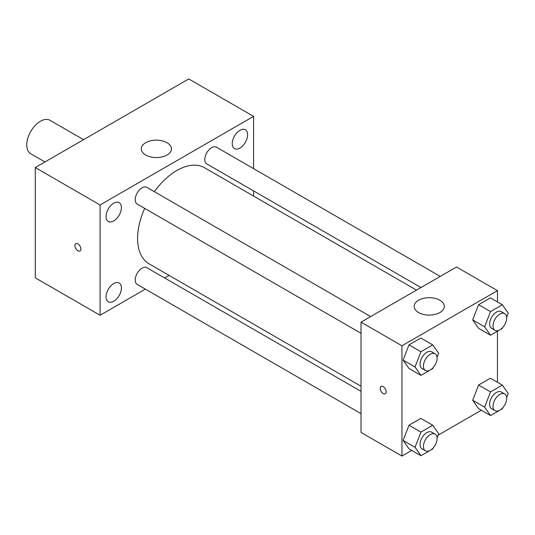 <?xml version="1.0" encoding="UTF-8"?>
<svg xmlns="http://www.w3.org/2000/svg" width="535" height="535" viewBox="0 0 535 535"><rect width="100%" height="100%" fill="white"/><g stroke="black" fill="none" stroke-linecap="round" stroke-linejoin="round"><path stroke-width="0.8" d="M83.567 139.682L50.043 120.328A19.293 11.141 120 0 0 35.17 125.498A19.293 11.141 120 0 0 26.75 144.911A19.293 11.141 120 0 0 30.749 153.746L44.973 161.958M145.353 289.121L100.085 315.255L35.277 277.839L35.277 167.555L188.768 78.939L253.577 116.356L253.577 168.625M239.934 130.333A10.86 6.273 120 0 0 232.839 139.902A10.86 6.273 120 0 0 234.504 148.61A10.86 6.273 120 0 0 245.364 142.337A10.86 6.273 120 0 0 245.364 129.791A10.86 6.273 120 0 0 239.934 130.333M113.728 203.193A10.86 6.273 120 0 0 106.632 212.769A10.86 6.273 120 0 0 108.297 221.47A10.86 6.273 120 0 0 119.158 215.197A10.86 6.273 120 0 0 119.158 202.658A10.86 6.273 120 0 0 113.728 203.193M113.728 283.543A10.86 6.273 120 0 0 106.632 293.113A10.86 6.273 120 0 0 108.297 301.82A10.86 6.273 120 0 0 119.158 295.547A10.86 6.273 120 0 0 119.158 283.002A10.86 6.273 120 0 0 113.728 283.543M100.085 315.255L100.085 204.972L35.277 167.555M100.085 204.972L253.577 116.356M167.027 155.003A15.074 8.7 180 0 1 150.596 156.889A15.074 8.7 180 0 1 141.293 148.85A15.074 8.7 180 0 1 156.367 140.15A15.074 8.7 180 0 1 171.441 148.85A15.074 8.7 180 0 1 167.027 155.003M169.113 275.405L164.646 277.979M80.899 249.036A4.22 2.434 60 0 1 80.023 250.968A4.22 2.434 60 0 1 75.803 248.534A4.22 2.434 60 0 1 75.803 243.659A4.22 2.434 60 0 1 79.053 244.789A4.22 2.434 60 0 1 80.899 249.036M80.023 250.968A4.22 2.434 60 0 1 75.809 248.534A4.22 2.434 60 0 1 75.803 243.659M253.577 190.908L253.577 196.057M440.252 276.401L216.448 147.192A9.65 5.571 120 0 0 211.619 147.667A9.65 5.571 120 0 0 204.798 159.483A9.65 5.571 120 0 0 206.798 163.904L420.958 287.542M361.018 391.353L146.864 267.714A9.65 5.571 120 0 0 142.042 268.189A9.65 5.571 120 0 0 135.215 280.006A9.65 5.571 120 0 0 137.214 284.419L361.018 413.635M370.668 316.58L146.864 187.364A9.65 5.571 120 0 0 142.042 187.845A9.65 5.571 120 0 0 135.736 196.345A9.65 5.571 120 0 0 137.214 204.076L361.018 333.285M144.691 208.389A55.473 32.026 120 0 0 137.602 238.456A55.473 32.026 120 0 0 149.091 263.849L361.018 386.203M416.491 290.117L204.564 167.763A55.473 32.026 120 0 0 154.341 191.684M411.736 450.41L401.952 456.061L361.018 432.427L361.018 322.144L456.529 267.005L497.456 290.639L497.456 301.934M481.319 410.238L438.078 435.202M478.591 328.316L472.679 319.91L478.591 304.683L490.401 297.861L478.591 304.683L472.679 319.91L478.591 328.316L490.528 335.204L484.616 326.805L490.528 311.577L502.345 304.756L508.25 313.162L506.638 317.308M409.007 448.838L403.096 440.432L409.007 425.205L420.824 418.383L409.007 425.205L403.096 440.432L409.007 448.838L420.945 455.726L415.033 447.32L420.945 432.099L432.761 425.278L438.667 433.678L437.055 437.831M497.456 331.205L497.456 382.284M401.952 456.061L401.952 345.777L497.456 290.639M478.591 408.66L472.679 400.26L478.591 385.033L490.401 378.212L478.591 385.033L472.679 400.26L478.591 408.66L490.528 415.555L484.616 407.148L490.528 391.921L502.345 385.1L508.25 393.506L506.638 397.659M409.007 368.488L403.096 360.082L409.007 344.854L420.824 338.033L409.007 344.854L403.096 360.082L409.007 368.488L420.945 375.383L415.033 366.977L420.945 351.749L432.761 344.928L438.667 353.334L437.055 357.487M401.952 345.777L361.018 322.144M418.577 312.547A15.074 8.7 180 0 1 414.164 306.394A15.074 8.7 180 0 1 429.237 297.687A15.074 8.7 180 0 1 444.311 306.394A15.074 8.7 180 0 1 435.008 314.433A15.074 8.7 180 0 1 418.577 312.547M386.176 391.814A4.22 2.434 60 0 1 385.3 393.74A4.22 2.434 60 0 1 381.08 391.306A4.22 2.434 60 0 1 381.08 386.43A4.22 2.434 60 0 1 384.331 387.561A4.22 2.434 60 0 1 386.176 391.814M385.3 393.74A4.22 2.434 60 0 1 381.087 391.306A4.22 2.434 60 0 1 381.08 386.43M433.123 367.625L432.761 368.561L420.945 375.383M435.089 353.769L431.678 351.796A9.65 5.571 120 0 0 424.242 354.384A9.65 5.571 120 0 0 420.029 364.094A9.65 5.571 120 0 0 422.028 368.508L425.439 370.481A9.65 5.571 120 0 0 435.089 364.91A9.65 5.571 120 0 0 435.089 353.769A9.65 5.571 120 0 0 427.652 356.35A9.65 5.571 120 0 0 423.439 366.06A9.65 5.571 120 0 0 425.439 370.481M415.033 366.977L403.096 360.082M420.945 351.749L409.007 344.854M432.761 344.928L420.824 338.033M502.706 327.453L502.345 328.383L490.528 335.204M504.672 313.597L501.255 311.624A9.65 5.571 120 0 0 493.825 314.212A9.65 5.571 120 0 0 489.612 323.922A9.65 5.571 120 0 0 491.611 328.336L495.022 330.302A9.65 5.571 120 0 0 504.672 324.738A9.65 5.571 120 0 0 504.672 313.597A9.65 5.571 120 0 0 497.236 316.178A9.65 5.571 120 0 0 493.023 325.889A9.65 5.571 120 0 0 495.022 330.302M484.616 326.805L472.679 319.91M490.528 311.577L478.591 304.683M502.345 304.756L490.401 297.861M433.123 447.969L432.761 448.905L420.945 455.726M435.089 434.119L431.678 432.146A9.65 5.571 120 0 0 424.242 434.734A9.65 5.571 120 0 0 420.029 444.438A9.65 5.571 120 0 0 422.028 448.858L425.439 450.824A9.65 5.571 120 0 0 435.089 445.254A9.65 5.571 120 0 0 435.089 434.119A9.65 5.571 120 0 0 427.652 436.7A9.65 5.571 120 0 0 423.439 446.411A9.65 5.571 120 0 0 425.439 450.824M415.033 447.32L403.096 440.432M420.945 432.099L409.007 425.205M432.761 425.278L420.824 418.383M502.706 407.797L502.345 408.733L490.528 415.555M504.672 393.941L501.255 391.974A9.65 5.571 120 0 0 493.825 394.556A9.65 5.571 120 0 0 489.612 404.266A9.65 5.571 120 0 0 491.611 408.686L495.022 410.653A9.65 5.571 120 0 0 504.672 405.082A9.65 5.571 120 0 0 504.672 393.941A9.65 5.571 120 0 0 497.236 396.529A9.65 5.571 120 0 0 493.023 406.239A9.65 5.571 120 0 0 495.022 410.653M484.616 407.148L472.679 400.26M490.528 391.921L478.591 385.033M502.345 385.1L490.401 378.212"/></g></svg>
